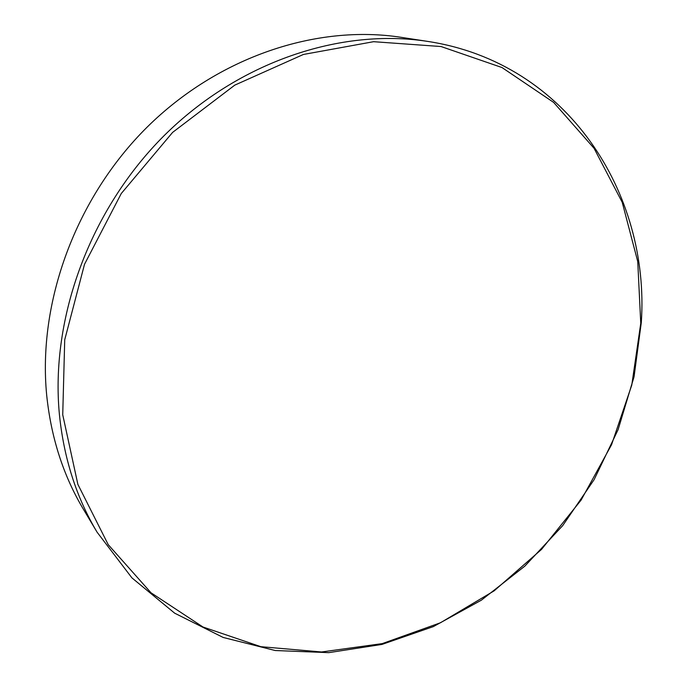 <?xml version="1.0" encoding="UTF-8"?>
<svg xmlns="http://www.w3.org/2000/svg" width="687" height="687" viewBox="0 0 687 687"><rect width="100%" height="100%" fill="white"/><g stroke="black" fill="none" stroke-linecap="round" stroke-linejoin="round"><path stroke-width="1.03" d="M427.649 41.4L401.251 37.338C317.145 24.251 218.758 56.36 147.078 127.181C75.596 198.122 37.596 302.495 46.69 395.231C51.096 437.671 63.341 475.696 83.428 509.299L97.116 532.227C76.42 497.62 63.848 458.323 59.391 414.33C50.211 318.193 89.988 209.389 164.416 135.356C239.024 61.426 341.035 27.909 427.649 41.4C567.9 62.723 650.031 193.588 641.314 322.401L634.058 376.777L618.102 429.667L594.083 479.706L562.722 525.598L524.842 566.131L481.364 600.172L433.342 626.604L382.006 644.415L328.755 652.65L275.186 650.52L223.146 637.45L174.661 613.173L131.913 577.861L97.116 532.227M640.756 323.285L637.742 261.541L622.224 202.321L594.066 148.306L553.645 102.406L502.008 67.549L441.054 46.536L373.599 41.692L303.371 54.471L234.791 85.128L172.592 132.411L121.273 193.511L84.518 264.297L64.724 339.79L62.732 414.759L77.871 484.369L108.228 544.662L151.003 592.778L202.983 627.008L260.871 646.69L321.559 651.98L382.23 643.616L440.444 622.774L494.133 590.846L541.528 549.402L581.108 500.093L611.567 444.695L631.774 385.081L640.756 323.285"/></g></svg>
